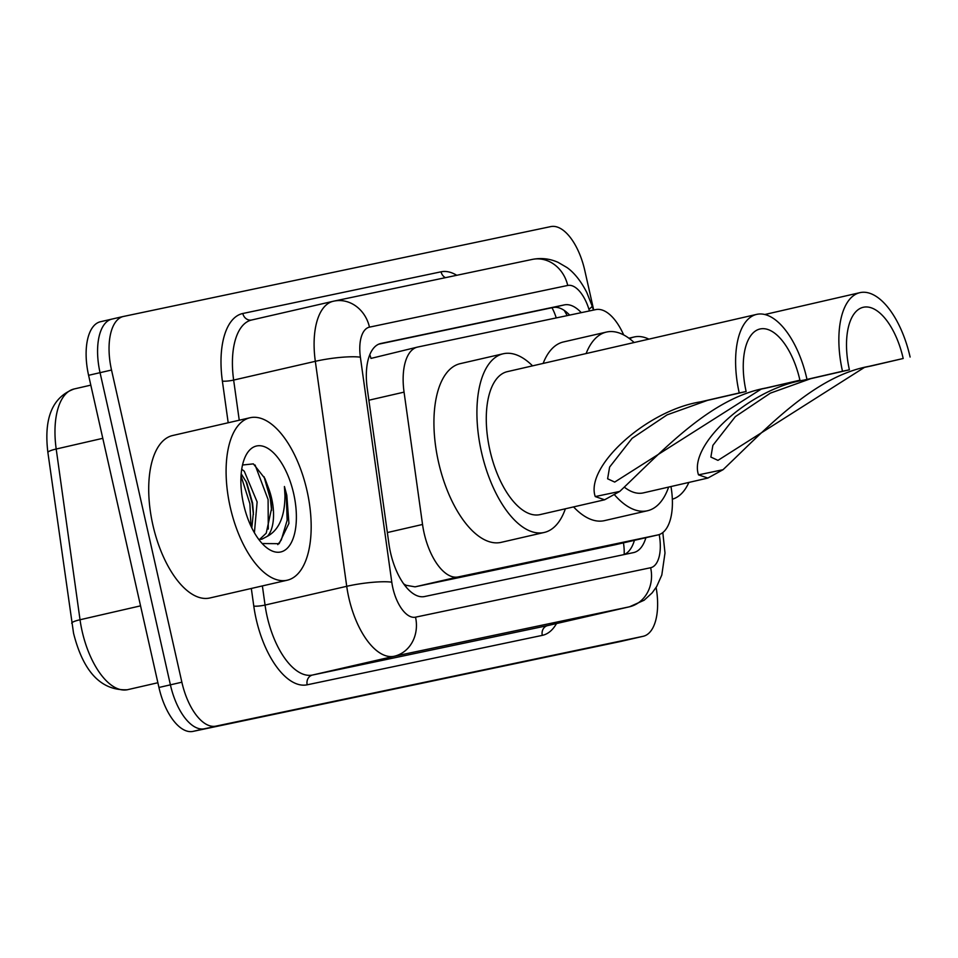 <?xml version="1.0" encoding="UTF-8"?>
<svg xmlns="http://www.w3.org/2000/svg" width="958" height="958" viewBox="0 0 958 958"><rect width="100%" height="100%" fill="white"/><g stroke="black" fill="none" stroke-linecap="round" stroke-linejoin="round"><path stroke-width="1.44" d="M623.682 334.941A49.996 23.555 77.1 0 0 595.732 309.614L417.676 347.047A49.996 23.555 77.1 0 0 417.472 347.095A49.996 23.555 77.1 0 0 404.06 392.133L422.538 524.469A49.996 23.555 77.1 0 0 424.095 533.019A49.996 23.555 77.1 0 0 458.14 576.944L657.871 534.947A49.996 23.555 77.1 0 0 658.074 534.899A49.996 23.555 77.1 0 0 670.971 486.544M404.875 585.47A16.669 7.856 77.1 0 0 405.737 585.398L406.144 585.302A49.996 23.555 -102.9 0 1 403.665 583.829M369.8 354.652A49.996 44.104 78.1 0 1 370.974 358.412L417.472 347.095M406.144 585.302L415.054 586.847L614.988 544.803L658.074 534.899M581.266 312.655A49.996 23.555 77.1 0 0 564.37 304.895L380.865 343.479A49.996 23.555 77.1 0 0 380.661 343.527A49.996 23.555 77.1 0 0 367.249 388.565L388.96 544.072A49.996 23.555 77.1 0 0 390.517 552.61A49.996 23.555 77.1 0 0 424.562 596.535L633.525 552.598A49.996 23.555 77.1 0 0 633.729 552.55A49.996 23.555 77.1 0 0 645.884 537.701M656.11 587.47A49.996 23.555 -102.9 0 1 643.297 636.268A49.996 23.555 -102.9 0 1 643.093 636.316L215.909 726.128A49.996 23.555 -102.9 0 1 181.864 682.204L111.523 370.039A49.996 23.555 -102.9 0 1 123.378 316.463A49.996 23.555 -102.9 0 1 123.582 316.427L550.766 226.603A49.996 23.555 -102.9 0 1 584.799 270.527L593.709 310.045M620.568 641.489A49.996 23.555 -102.9 0 1 620.365 641.537A49.996 23.555 -102.9 0 1 620.161 641.573L192.977 731.397A49.996 23.555 -102.9 0 1 158.944 687.473L88.591 375.308L100.051 372.674A49.996 23.555 -102.9 0 1 111.918 319.098A49.996 23.555 -102.9 0 1 112.11 319.062A49.996 23.555 -102.9 0 0 111.918 319.098A49.996 23.555 -102.9 0 0 100.051 372.674L170.404 684.838L100.051 372.674L111.523 370.039M192.977 731.397L204.449 728.763A49.996 23.555 -102.9 0 1 170.404 684.838A49.996 23.555 -102.9 0 0 204.449 728.763L631.633 638.938L215.909 726.128M632.029 638.854A49.996 23.555 -102.9 0 1 631.825 638.902A49.996 23.555 -102.9 0 1 631.633 638.938A49.996 23.555 -102.9 0 0 631.825 638.902L643.297 636.268M634.424 540.336A49.996 23.555 -102.9 0 1 624.173 554.562M378.769 344.15L552.91 307.53A49.996 23.555 -102.9 0 1 569.627 315.098M88.591 375.308A49.996 23.555 -102.9 0 1 100.446 321.732A49.996 23.555 -102.9 0 1 100.65 321.684M307.051 490.903A83.334 39.254 -102.9 0 1 287.28 580.201A83.334 39.254 -102.9 0 1 230.219 507.057A83.334 39.254 -102.9 0 1 249.978 417.76A83.334 39.254 -102.9 0 1 307.051 490.903M287.28 580.201L209.91 597.972A83.334 39.254 -102.9 0 1 152.837 524.828A83.334 39.254 -102.9 0 1 172.596 435.531L249.978 417.76M251.81 527.894L253.391 512.542L252.577 503.01L246.757 482.796L241.177 473.803M254.409 532.756L257.127 501.956L244.302 471.264L241.715 469.204M259.534 539.486L266.228 533.175L271.593 508.363L270.779 498.831L268.216 487.335L264.863 478.413L253.379 463.876L242.518 465.013M268.216 487.335A37.673 17.747 -102.9 0 1 271.677 498.615A37.673 17.747 -102.9 0 1 267.342 536.312L261.869 539.198L258.828 539.486M243.583 504.243A54.343 25.591 -102.9 0 1 245.02 457.265A54.343 25.591 -102.9 0 1 270.144 449.925A54.343 25.591 -102.9 0 1 293.687 493.717A54.343 25.591 -102.9 0 1 291.256 542.731A54.343 25.591 -102.9 0 1 265.594 546.826A54.343 25.591 -102.9 0 1 243.583 504.243M262.193 543.545L279.137 543.677L288.921 523.391L286.801 495.25L284.43 486.508L284.957 495.657C284.861 516.422 278.994 529.978 267.342 536.312M253.403 514.482L252.17 503.201L245.907 481.036M271.605 510.303L270.372 499.022L264.037 476.701M250.984 526.182L249.894 503.728L241.021 475.97M268.276 529.079L268.096 499.549L255.103 465.037M277.772 544.611L281.293 539.953L287.149 520.314L286.298 495.37L284.43 486.508M739.229 392.96L746.138 391.511A58.33 27.471 -102.9 0 1 759.969 329.001A58.33 27.471 -102.9 0 1 799.918 380.206L768.136 387.643C711.686 396.696 663.259 450.152 619.766 491.418L604.606 499.789L595.241 496.567C584.907 466.726 646.434 410.479 700.526 401.857L739.229 392.96A73.335 34.536 -102.9 0 1 756.616 314.392A73.335 34.536 -102.9 0 1 806.84 378.745M746.138 391.511L707.435 400.396L667.079 414.862L632.1 438.333L609.611 467.073L607.611 478.784L614.701 482.078L761.227 389.092L799.918 380.206M756.616 314.392L507.297 371.656A73.335 34.536 77.1 0 0 489.909 450.236A73.335 34.536 77.1 0 0 540.12 514.59L604.606 499.789M565.376 508.794A91.669 43.17 -102.9 0 1 544.228 532.456A91.669 43.17 -102.9 0 1 481.455 452.008A91.669 43.17 -102.9 0 1 503.19 353.777A91.669 43.17 -102.9 0 1 532.54 365.848M544.228 532.456L501.25 542.336A91.669 43.17 -102.9 0 1 438.465 461.876A91.669 43.17 -102.9 0 1 460.199 363.657L503.19 353.777M842.489 371.249L849.399 369.8A58.33 27.471 -102.9 0 1 863.242 307.29A58.33 27.471 -102.9 0 1 903.19 358.496L871.397 365.932C814.959 374.973 766.52 428.442 723.027 469.707L707.866 478.066L698.514 474.857C688.167 445.015 749.695 388.768 803.786 380.146L842.489 371.249A73.335 34.536 -102.9 0 1 859.877 292.669A73.335 34.536 -102.9 0 1 910.1 357.035M849.399 369.8L810.696 378.685L770.352 393.151L735.361 416.622L712.872 445.362L710.872 457.062L717.961 460.367L864.487 367.381L903.19 358.496M624.64 487.394A73.335 34.536 77.1 0 0 643.393 492.879L707.866 478.066M668.636 487.083A91.669 43.17 -102.9 0 1 647.488 510.746A91.669 43.17 -102.9 0 1 614.725 495.035M647.488 510.746L604.51 520.625A91.669 43.17 -102.9 0 1 573.567 506.914M586.116 353.55A91.669 43.17 -102.9 0 1 606.45 332.067A91.669 43.17 -102.9 0 1 634.124 342.521M543.126 363.417A91.669 43.17 -102.9 0 1 563.472 341.946L606.45 332.067M688.874 482.437A83.334 39.254 -102.9 0 1 672.336 499.202M629.562 338.689A83.334 39.254 -102.9 0 1 634.136 336.988A83.334 39.254 -102.9 0 1 648.877 339.132M387.355 532.552L422.538 524.469M405.737 585.398A49.996 44.104 78.1 0 1 406.06 586.955M551.988 307.722A49.996 44.104 78.1 0 1 556.227 317.924M623.442 542.863A49.996 44.104 78.1 0 1 624.161 554.574M415.054 586.847L458.14 576.944M368.878 400.216L404.06 392.133M614.785 544.839L657.871 534.947M589.457 310.931L588.907 309.159A33.338 15.699 77.1 0 0 567.711 285.46L369.465 327.145A33.338 15.699 77.1 0 0 360.388 357.202L391.786 582.189A33.338 15.699 77.1 0 0 392.828 587.889A33.338 15.699 77.1 0 0 415.521 617.168L650.626 567.735A33.338 15.699 77.1 0 0 659.2 534.588M662.816 532.576L664.996 553.005L661.81 575.004L656.685 586.536L652.159 592.858L644.183 600.199L629.562 606.773A66.665 31.398 -102.9 0 1 629.298 606.833L394.193 656.266A66.665 31.398 -102.9 0 1 348.808 597.696A66.665 31.398 -102.9 0 1 346.724 586.308L265.055 605.061A66.665 31.398 77.1 0 0 267.126 616.461A66.665 31.398 77.1 0 0 312.524 675.031L547.617 625.598A66.665 31.398 77.1 0 0 547.892 625.538A66.665 31.398 77.1 0 0 548.156 625.466M556.502 623.562A74.999 35.326 -102.9 0 1 542.288 635.37L307.183 684.802A8.335 7.353 78.1 0 1 312.524 675.031L394.193 656.266A33.338 29.399 -101.9 0 0 415.521 617.168M307.183 684.802A74.999 35.326 -102.9 0 1 256.121 618.904A74.999 35.326 -102.9 0 1 253.786 606.091L251.319 588.463M228.196 422.765L222.376 381.104A74.999 35.326 -102.9 0 1 242.805 313.494L441.063 271.809A74.999 35.326 -102.9 0 1 456.738 275.293M181.864 682.204L158.944 687.473M643.093 636.316L620.161 641.573M391.786 582.189A33.338 5.353 172.1 0 0 346.724 586.308L315.326 361.322L233.644 380.075L239.249 420.227M360.388 357.202A33.338 5.353 172.1 0 0 315.326 361.322A66.665 31.398 -102.9 0 1 333.204 301.279A66.665 31.398 -102.9 0 1 333.48 301.219A33.338 29.399 -101.9 0 1 333.947 301.111L251.535 320.032A66.665 31.398 77.1 0 0 233.644 380.075A8.335 1.341 -7.9 0 1 222.376 381.104M262.384 585.925L265.055 605.061A8.335 1.341 -7.9 0 1 253.786 606.091M650.626 567.735A33.338 29.399 -101.9 0 1 629.298 606.833L547.617 625.598A8.335 7.353 78.1 0 0 542.288 635.37M445.434 277.676A8.335 7.353 78.1 0 1 441.063 271.809M251.619 320.008A8.335 7.353 78.1 0 1 242.805 313.494M593.421 310.105L592.044 305.746A33.338 4.85 162.6 0 1 588.907 309.159M567.711 285.46A33.338 29.399 -101.9 0 0 532.205 259.426L333.947 301.111A33.338 29.399 -101.9 0 1 369.465 327.145M552.91 307.53L564.37 304.895M102.793 438.321L56.199 449.027L80.029 619.754A66.665 31.398 77.1 0 0 82.113 631.142A66.665 31.398 77.1 0 0 127.498 689.712A16.669 14.705 78.1 0 1 127.27 689.76C101.213 690.838 83.298 671.977 73.538 633.19L47.9 452.559C43.649 418.275 52.379 397.079 74.089 388.984A66.665 31.398 77.1 0 0 56.199 449.027A16.669 2.682 172.1 0 0 47.9 452.559M71.73 623.287A16.669 2.682 172.1 0 1 80.029 619.754L140.551 605.851M74.353 388.924A66.665 31.398 77.1 0 0 74.089 388.984L90.806 385.14M157.878 682.743L127.27 689.76M595.241 496.567L619.766 491.418M761.227 389.092L768.136 387.643M700.526 401.857L707.435 400.396M698.514 474.857L723.027 469.707M864.487 367.381L871.397 365.932M803.786 380.146L810.696 378.685M567.22 315.613L564.25 310.428M123.378 316.463L100.446 321.732M629.562 606.773L547.892 625.538M592.044 305.746L586.751 292.394C578.752 276.742 570.417 269.881 566.837 267.45L558.107 262.36C549.748 258.636 541.114 257.654 532.205 259.426M620.365 641.537L631.825 638.902M859.877 292.669L764.771 314.523M634.136 336.988L628.891 338.198"/></g></svg>
